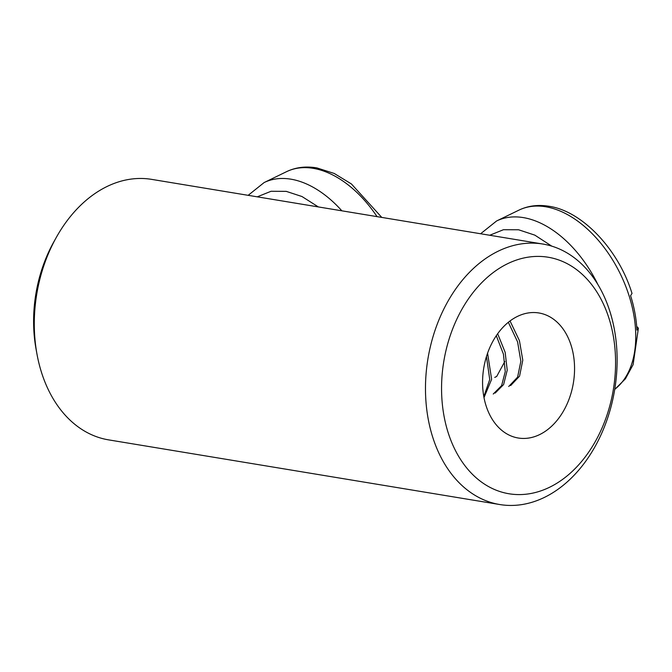 <?xml version="1.0" encoding="UTF-8"?>
<svg xmlns="http://www.w3.org/2000/svg" width="672" height="672" viewBox="0 0 672 672"><rect width="100%" height="100%" fill="white"/><g stroke="black" fill="none" stroke-linecap="round" stroke-linejoin="round"><path stroke-width="1.01" d="M486.461 356.538L489.737 379.546L483.823 396.631M484 397.597L491.618 379.294L487.57 353.195M496.28 335.706L503.42 354.068L505.268 371.591L501.598 385.652L493.231 394.027M495.172 393.086L503.614 384.552L507.226 370.196L505.159 352.346L497.658 333.732M508.334 322.291L517.583 341.872L520.85 361.276L517.608 377.126L508.729 386.501M510.67 385.56L519.565 376.144L522.782 360.184L519.431 340.645L510.031 320.964M494.743 377.412L496.675 376.471L504.848 361.452M551.788 246.154L534.836 235.141L518.557 229.765L503.454 229.715L489.712 235.259M631.991 293.462L630.596 295.646C634.267 307.398 636.376 318.889 636.938 330.112L638.375 328.18L637.199 326.894M498.254 251.152A132.014 94.643 -80.6 0 1 542.833 244.037A132.014 94.643 -80.6 0 1 617.123 359.008A132.014 94.643 -80.6 0 1 544.345 497.431A132.014 94.643 -80.6 0 1 499.775 504.538A132.014 94.643 -80.6 0 1 425.477 389.567A132.014 94.643 -80.6 0 1 498.254 251.152M542.833 244.037L151.645 179.374A132.014 94.643 99.4 0 0 107.075 186.48A132.014 94.643 99.4 0 0 56.297 237.434A132.014 94.643 99.4 0 0 36.994 354.203A132.014 94.643 99.4 0 0 108.587 439.866L499.775 504.538M507.646 263.684A119.868 85.932 -80.6 0 1 613.024 334.48A119.868 85.932 -80.6 0 1 549.494 487.301A119.868 85.932 -80.6 0 1 444.108 416.497A119.868 85.932 -80.6 0 1 507.646 263.684M539.624 434.599A63.37 45.427 -80.6 0 1 518.23 438.01A63.37 45.427 -80.6 0 1 482.572 382.822A63.37 45.427 -80.6 0 1 517.507 316.386A63.37 45.427 -80.6 0 1 538.902 312.967A63.37 45.427 -80.6 0 1 574.56 368.155A63.37 45.427 -80.6 0 1 539.624 434.599M56.297 237.434L53.844 241.828A121.456 87.074 99.4 0 0 36.086 349.255L36.994 354.203M318.343 206.926L301.98 196.526L286.238 191.36L271.06 191.276L257.258 196.829M614.746 389.306A101.917 63.361 -115.9 0 0 626.321 287.826A101.917 63.361 -115.9 0 0 545.95 206.808A101.917 63.361 -115.9 0 0 518.918 210.143L496.591 220.979L480.623 233.755M597.92 284.6A101.917 63.361 -115.9 0 0 523.622 217.652A101.917 63.361 -115.9 0 0 496.591 220.979M341.863 210.815A101.917 63.361 -115.9 0 0 291.32 179.248A101.917 63.361 -115.9 0 0 264.13 182.557L248.161 195.325M377.051 216.636A101.917 63.361 -115.9 0 0 313.648 168.412A101.917 63.361 -115.9 0 0 286.457 171.713L264.13 182.557M518.918 210.143C528.058 205.75 538.146 204.464 549.175 206.304C582.137 211.092 618.559 249.404 632.016 293.454M614.729 389.449L625.388 378.848L633.116 364.636L638.4 328.18M381.772 217.417L351.431 183.968L334.236 173.46L316.89 167.908C305.794 166.026 295.646 167.294 286.457 171.713"/></g></svg>
